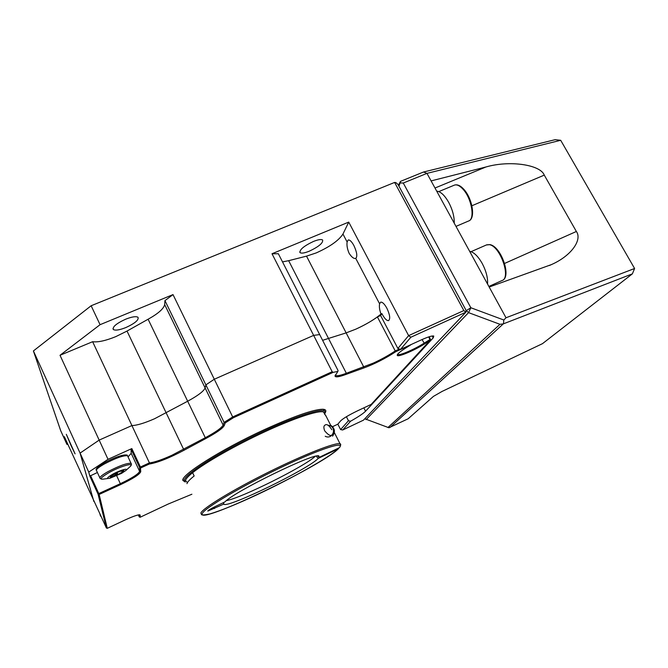 <?xml version="1.0" encoding="UTF-8"?>
<svg xmlns="http://www.w3.org/2000/svg" width="668" height="668" viewBox="0 0 668 668"><rect width="100%" height="100%" fill="white"/><g stroke="black" fill="none" stroke-linecap="round" stroke-linejoin="round"><path stroke-width="1" d="M355.76 258.416L355.71 258.433C353.764 258.842 351.56 257.113 349.097 253.264C347.276 248.913 346.617 245.148 347.118 241.966L348.203 239.979C349.79 239.703 351.677 241.549 353.873 245.507C356.962 252.203 357.589 256.512 355.76 258.416L379.599 303.806L380.635 302.161C382.372 301.869 384.451 303.89 386.864 308.207C389.903 314.737 390.488 318.861 388.617 320.59C386.847 320.865 384.768 318.836 382.363 314.519L381.921 313.634L381.01 314.043C379.507 309.885 379.04 306.47 379.599 303.806M399.439 349.022L395.231 350.942L395.79 351.694C385.261 358.566 374.548 364.01 363.659 368.026L346.325 374.297C339.227 376.927 335.453 377.512 335.01 376.059L335.369 375.007L335.795 375.541C337.206 376.126 340.73 375.366 346.35 373.278L373.329 363.1C381.603 359.259 388.901 355.209 395.231 350.942L377.412 316.924C371.233 321.358 364.018 325.45 355.752 329.19L346.141 332.881L322.602 340.313L346.141 332.881L355.752 329.19C366.456 324.281 374.882 319.237 381.01 314.043M233.316 417.767L232.681 416.957L332.18 371.725L333.157 372.352L233.316 417.767L225.233 422.902L224.106 422.41L205.878 384.877L205.109 387.958C203.782 391.214 197.928 395.656 187.558 401.284C197.928 395.656 203.782 391.214 205.109 387.958L205.878 384.877L214.294 379.24L205.878 384.877L164.954 300.608L173.012 294.596L214.294 379.24L313.643 335.386L272.01 253.748L348.729 222.102L342.96 234.042C338.76 240.513 329.842 246.801 316.214 252.921L306.52 256.136L288.651 260.687L346.35 373.278L346.325 374.297M71.317 446.174L75.092 453.873L66.307 434.325L71.317 446.174M309.342 251.168C304.583 253.08 301.485 253.573 300.066 252.654C299.389 249.765 303.84 246.033 313.426 241.465C318.185 239.57 321.25 239.086 322.627 240.012C323.245 242.943 318.82 246.659 309.342 251.168M125.885 327.545C119.555 330.05 115.38 330.71 113.36 329.524C112.307 326.911 116.382 323.487 125.567 319.237C131.913 316.749 136.055 316.106 138 317.292C139.002 319.93 134.969 323.345 125.885 327.545M154.625 418.719L187.558 401.284L154.625 418.719C144.497 423.145 136.923 425.424 131.922 425.558C136.923 425.424 144.497 423.145 154.625 418.719M225.233 422.902L224.273 425.499C222.669 428.455 216.482 432.814 205.702 438.592L148.104 319.229L127.012 331.069L115.773 336.639C105.669 340.738 97.954 342.425 92.627 341.707L131.922 425.558L99.165 440.103L131.922 425.558L149.415 462.891C154.275 462.373 161.773 459.826 171.918 455.25L205.118 437.807C215.58 432.196 221.584 427.963 223.129 425.09L224.106 422.41L232.681 416.957L214.294 379.24L313.643 335.386L319.671 334.576L313.643 335.386L332.18 371.725M67.785 444.228L66.942 444.42L60.696 430.693L33.4 350.95L80.076 453.104L99.165 440.103L108.024 459.317L88.752 472.092L89.821 476.092L97.403 472.501M410.845 337.24L408.624 335.628L463.834 310.562L465.897 312.19L410.845 337.24L400.491 349.406L421.232 339.92C428.105 336.847 432.28 335.553 433.774 336.062L433.206 337.883L365.563 411.212C363.317 413.5 358.324 416.84 350.591 421.224L342.717 429.983L363.484 420.155L465.897 312.19L466.047 310.286L398.003 184.443L395.857 182.598L394.613 182.431L91.14 305.752L100.066 324.69L173.012 294.596M342.717 429.983L340.596 429.607L348.462 420.748L350.591 421.224M348.462 420.748L346.408 416.715M340.596 429.607L337.841 424.163M282.506 261.881L288.651 260.687M164.954 300.608L164.654 304.583L223.129 425.09L224.273 425.499M148.104 319.229C158.258 313.576 163.777 308.691 164.654 304.583M92.627 341.707L60.02 355.284L100.066 324.69M60.02 355.284L99.165 440.103L80.076 453.104L93.862 501.484L80.076 453.104L88.752 472.092M33.4 350.95L91.14 305.752M400.491 349.406L397.869 348.445L408.624 335.628L348.729 222.102M463.834 310.562L394.613 182.431M272.01 253.748L278.347 253.74L338.066 370.565L337.858 371.416L333.157 372.352M381.921 313.634L380.601 315.505L377.412 316.924M66.942 444.42L64.345 436.68L100.91 515.972M397.869 348.445L380.601 315.505M332.171 434.709C330.802 436.438 328.297 435.135 324.665 430.81C323.621 427.938 323.638 426.117 324.706 425.357C326.493 423.587 328.865 425.04 331.829 429.708M316.24 456.144L318.227 458.415L338.526 448.662C329.341 457.38 291.874 478.38 257.055 494.729C236.547 504.29 220.716 510.719 209.577 514.018C203.949 515.103 201.243 515.237 201.46 514.41L200.876 513.041C202.513 508.365 232.573 489.986 268.519 472.151C304.449 454.29 335.895 442.066 340.037 443.803L340.697 444.821M187.416 482.647L185.462 480.484C185.921 478.772 188.301 476.184 192.609 472.719C205.201 462.598 235.478 445.356 264.804 431.795C294.154 418.201 317.859 410.369 323.395 411.889L324.899 413.241L324.665 414.411M185.094 481.937L184.276 480.067C185.345 474.238 215.113 454.858 251.318 437.064C287.507 419.237 319.688 408.073 324.423 410.945L325.283 412.098L324.89 413.609M192.609 472.719L194.163 475.975C189.837 479.415 187.441 481.979 186.965 483.657M326.41 416.799L323.395 411.889M207.79 510.928L207.857 511.062C207.815 510.494 210.395 508.924 215.597 506.361L224.949 501.893C233.934 491.815 313.968 452.754 318.853 455.918L319.129 457.413L317.801 455.902M207.857 511.062L223.705 504.123L223.429 502.62M226.402 500.616C241.465 497.986 304.433 466.556 315.196 456.378M318.227 458.415C308.19 469.095 228.598 507.956 223.922 504.29L223.705 504.123M334.367 432.572L340.037 443.803C341.064 443.853 340.905 445.113 339.561 447.585L319.129 457.413M325.241 436.271C332.088 439.895 337.165 428.789 330.117 425.691L327.662 425.082M330.359 424.99C334.86 428.105 335.595 431.829 332.555 436.162M185.228 481.995L182.865 480.417C180.652 475.14 221.375 449.339 264.219 429.716C293.72 416.339 313.158 409.517 322.552 409.242C325.675 409.334 326.56 410.519 325.216 412.791M324.406 410.92L323.713 409.325M183.391 478.639L182.865 480.417M397.602 354.291L397.827 354.516C399.539 355.777 414.218 349.439 423.988 343.269L430 339.519L428.631 336.931M429.098 336.772L430.442 339.311L429.749 340.713L424.698 343.861C413.626 350.867 396.984 357.772 397.235 355.184C397.318 353.965 400.074 351.627 405.476 348.187L410.87 344.797L395.79 351.694M335.01 376.059L337.858 371.416M138.343 514.911L139.286 516.957L140.146 517.249L168.186 504.048L191.9 494.228M90.564 475.599L98.78 493.577L120.357 483.674C132.005 478.138 138.418 474.03 139.604 471.366L139.629 467.508L131.045 449.105L131.83 448.587L108.024 459.317M128.047 456.904L131.187 453.321L131.045 449.105M205.702 438.592L184.051 450.232C169.346 458.039 157.757 462.632 149.273 464.035L149.415 462.891L140.422 466.999L140.731 471.758C139.487 474.53 132.815 478.797 120.716 484.55L99.148 494.454L107.289 528.321L124.357 520.305C132.005 516.781 137.074 514.936 139.57 514.752L140.171 515.07L140.146 517.249M149.273 464.035L140.781 467.917M140.205 467.642L139.629 467.508M98.78 493.577L98.572 494.195L99.148 494.454M100.517 516.097L99.866 513.675L106.396 528.012L98.029 494.061L89.821 476.092M106.396 528.012L107.289 528.321M98.572 494.195L98.029 494.061M139.286 516.957L139.303 514.769L140.171 515.07M131.83 448.587L140.422 466.999M332.589 426.66L337.808 424.205L340.73 420.782C343.352 418.302 349.005 414.962 357.672 410.753L371.141 404.432L429.749 340.713M119.614 473.595L123.805 471.416L122.453 471.583L123.972 470.105L118.319 472.009L110.187 476.376L111.598 476.2L110.103 477.653L115.756 475.741L119.614 473.595M112.416 474.397C107.039 477.587 106.187 478.881 109.844 478.28L121.568 473.378L125.96 470.406C128.999 467.592 119.555 470.339 112.416 474.397M104.4 462.782C113.493 457.597 126.302 453.388 126.118 455.568M115.739 475.725L114.904 473.896L115.739 475.725M364.803 418.769L388.926 427.762L408.148 418.769L433.474 396.366L442.099 391.415L542.483 343.661L632.371 273.855L503.33 323.871L499.981 324.306L468.56 312.632L466.214 310.587L398.913 186.121L400.174 182.89L403.272 183.032L470.848 307.748L503.814 320.005L506.01 317.768L489.185 287.031L551.384 264.611C571.683 255.71 582.404 239.62 576.367 231.479L544.27 175.125C540.512 164.729 509.759 160.061 485.953 166.975L431.102 180.911L489.185 287.031M506.01 317.768L634.6 268.494L560.694 140.297L426.969 173.371L423.529 172.01L555.15 139.679L560.694 140.297M431.102 180.911L426.969 173.371L403.272 183.032M634.6 268.494L632.371 273.855M503.814 320.005L503.48 323.788M398.404 185.178L400.499 181.37L400.174 182.89M400.499 181.37L423.529 172.01M436.705 191.148C440.613 191.507 444.604 195.24 448.687 202.337C452.57 209.752 454.415 216.691 454.223 223.162M469.629 251.302C473.829 252.12 478.021 256.17 482.204 263.459C486.17 271.024 487.949 277.888 487.556 284.05M342.96 234.042L347.118 241.966M127.012 331.069L184.051 450.232M433.206 337.883L432.204 335.996M365.563 411.212L363.843 407.856M306.52 256.136L363.751 366.999L363.659 368.026M339.294 447.777C345.957 440.513 319.847 448.879 280.56 467.658C241.307 486.371 203.924 508.507 202.304 513.542C196.576 525.933 322.16 465.671 338.292 448.821M213.86 507.212L214.486 508.532M422.026 339.569L424.698 343.861M131.187 453.321L139.604 471.366L140.731 471.758M116.716 475.791L120.716 484.55M121.609 471.032L122.236 472.376M129.584 467.074L130.243 466.473C135.12 461.98 120.182 466.256 108.767 472.735C100.242 477.82 98.914 479.875 104.792 478.906L108.066 478.497M111.464 476.735L117.752 474.021M117.317 473.094L115.005 474.146M101.736 479.232L100.108 478.422C99.081 477.495 101.678 475.257 107.882 471.691C119.271 465.771 126.987 462.982 131.037 463.325L131.32 463.884M127.805 456.378L127.513 455.76C123.43 455.325 115.706 458.064 104.333 463.984C98.146 467.558 95.574 469.829 96.618 470.806L99.833 477.812M111.414 476.626L111.648 477.127M117.009 472.418L118.061 474.697M504.599 263.434L576.367 231.479M471.884 205.752L544.27 175.125M434.993 188.025L485.953 166.975M503.33 323.871L389.995 427.47M366.072 419.671L468.56 312.632L470.848 307.748L466.005 310.804M387.916 427.553L499.981 324.306M455.993 226.385L468.552 221.016C475.224 219.363 471.775 198.563 463.091 189.303C459.826 185.721 456.945 184.318 454.457 185.103L454.156 185.228M488.876 286.455L501.985 280.552C511.362 278.139 500.24 246.141 489.419 244.688L486.379 244.972M300.066 252.654L299.723 251.986M113.36 329.524L112.959 328.673M324.899 413.241L325.283 412.098M324.423 410.945L323.596 409.317M223.596 502.536L223.922 504.29M330.61 425.115L325.608 415.212M335.795 375.541L335.453 374.873M397.443 354.524L397.235 355.184M96.326 470.205C95.223 469.12 97.879 466.656 104.291 462.815C110.445 459.459 116.249 457.004 121.701 455.467C125.776 454.674 127.713 454.766 127.513 455.76L131.037 463.325C131.763 464.068 131.496 465.12 130.243 466.473L125.96 470.406M111.314 475.599L111.598 476.2M114.904 473.896L115.756 475.741M122.094 470.806L122.394 471.466M549.455 265.48L551.384 264.611M468.552 221.016C475.925 218.887 472.443 198.613 463.826 189.294C460.469 185.595 457.346 184.201 454.457 185.103L438.792 191.599M501.985 280.552C512.105 277.587 501.142 246.233 489.869 244.613L486.713 244.822L471.082 251.661"/></g></svg>
